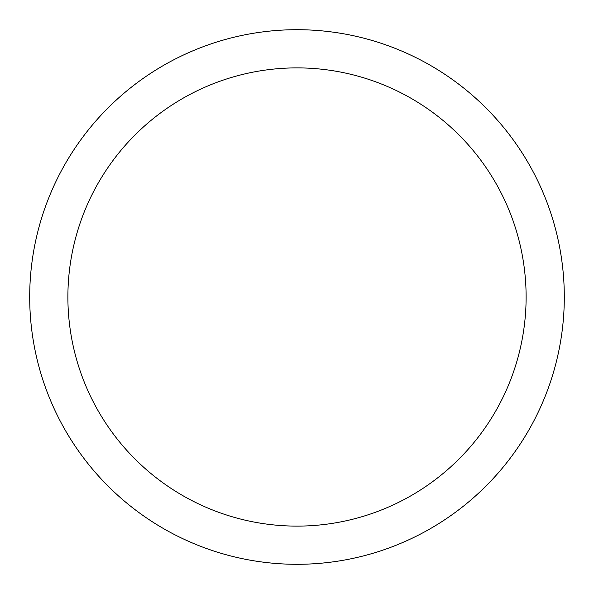 <?xml version="1.0" encoding="UTF-8"?>
<svg xmlns="http://www.w3.org/2000/svg" width="594" height="594" viewBox="0 0 594 594"><rect width="100%" height="100%" fill="white"/><g stroke="black" fill="none" stroke-linecap="round" stroke-linejoin="round"><path stroke-width="0.89" d="M297 67.887A229.113 229.113 0 0 1 526.113 297A229.113 229.113 0 0 1 297 526.113A229.113 229.113 0 0 1 67.887 297A229.113 229.113 0 0 1 297 67.887M297 29.7A267.3 267.3 0 0 1 564.3 297A267.3 267.3 0 0 1 297 564.3A267.3 267.3 0 0 1 29.7 297A267.3 267.3 0 0 1 297 29.7"/></g></svg>
